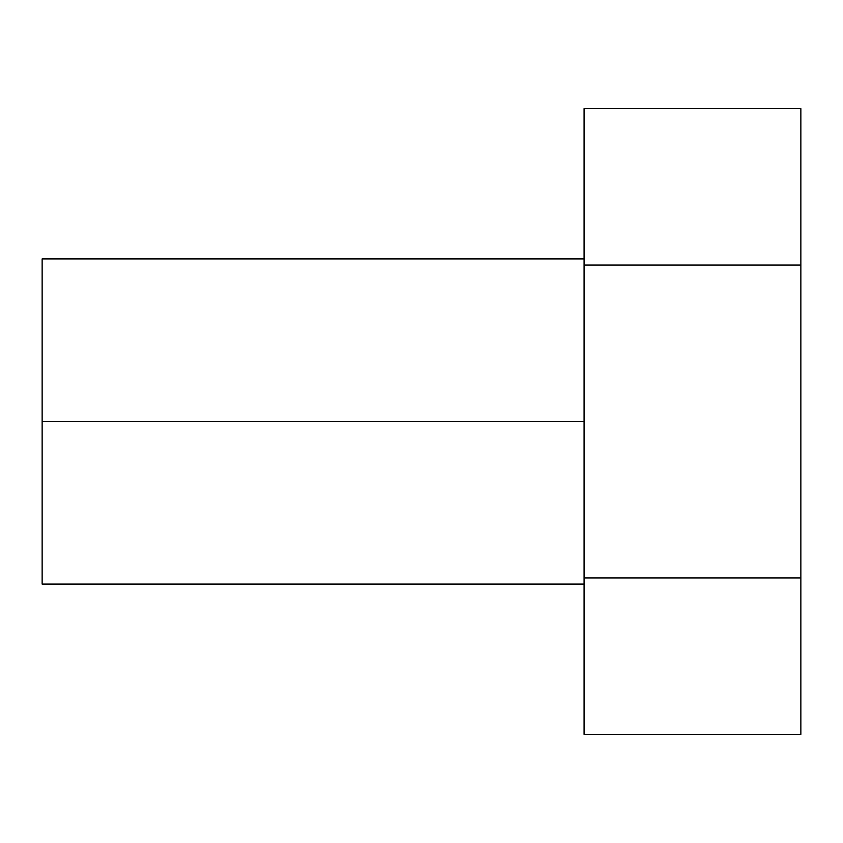 <?xml version="1.0" encoding="UTF-8"?>
<svg xmlns="http://www.w3.org/2000/svg" width="843" height="843" viewBox="0 0 843 843"><rect width="100%" height="100%" fill="white"/><g stroke="black" fill="none" stroke-linecap="round" stroke-linejoin="round"><path stroke-width="1.26" d="M584.083 421.5L42.15 421.5L42.15 584.083L42.15 421.5L584.083 421.5M584.083 108.621L584.083 734.379L584.083 577.94L800.85 577.94L800.85 734.379L584.083 734.379L800.85 734.379L800.85 577.94L584.083 577.94L584.083 108.621L800.85 108.621L584.083 108.621M800.85 108.621L800.85 265.06L584.083 265.06L800.85 265.06L800.85 577.94L800.85 108.621M42.15 258.917L42.15 421.5L42.15 258.917L584.083 258.917M584.083 584.083L42.15 584.083"/></g></svg>
